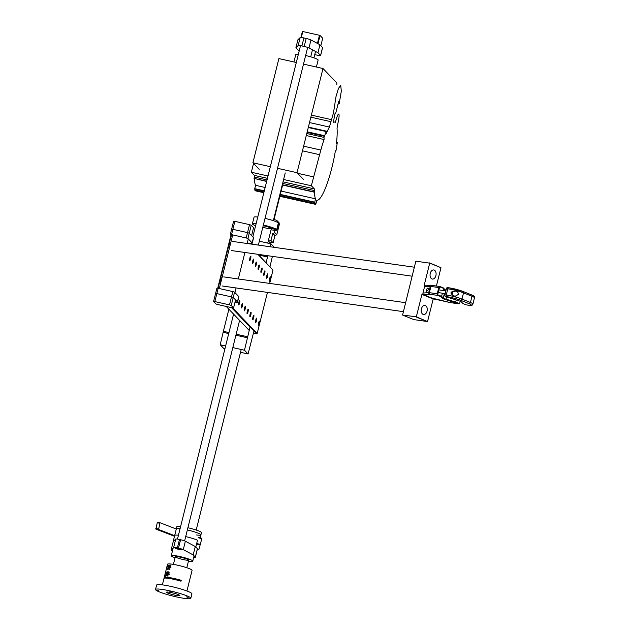<?xml version="1.0" encoding="UTF-8"?>
<svg xmlns="http://www.w3.org/2000/svg" width="630" height="630" viewBox="0 0 630 630"><rect width="100%" height="100%" fill="white"/><g stroke="black" fill="none" stroke-linecap="round" stroke-linejoin="round"><path stroke-width="0.94" d="M336.806 84.396A2.3 0.433 102.7 0 0 336.79 82.884L322.993 68.513L297.021 172.691L303.329 179.266M296.305 62.512L278.885 58.59L252.906 162.768L259.214 169.336M303.495 64.126L322.993 68.513M252.906 162.768L270.333 166.69M277.515 168.304L297.021 172.691M326.387 131.15A43.494 8.111 102.7 0 0 325.986 132.119L324.418 136.285A43.494 8.111 102.7 0 0 324.025 137.395L324.072 139.545A40.037 7.466 102.7 0 0 323.032 142.648A40.037 7.466 102.7 0 0 320.835 150.05L311.338 185.748L314.362 188.898A40.037 7.466 102.7 0 0 314.354 190.551L314.378 191.874A40.037 7.466 102.7 0 0 315.567 198.828L314.732 202.167A43.494 8.111 102.7 0 0 314.921 202.498L314.677 203.466L315.528 204.348L315.772 203.38A43.494 8.111 102.7 0 0 316.008 203.498L316.843 200.151A40.037 7.466 102.7 0 0 316.977 200.19A40.037 7.466 102.7 0 0 335.31 151.255L336.192 150.066A43.494 8.111 102.7 0 0 336.396 148.767L337.121 143.719A43.494 8.111 102.7 0 0 337.278 142.498L336.396 143.687A40.037 7.466 102.7 0 0 337.026 128.134L338.696 119.228A6.213 1.158 102.7 0 0 338.696 114.061A6.213 1.158 102.7 0 0 336.822 117.534L335.294 122.472A40.037 7.466 102.7 0 0 334.561 122.062A40.037 7.466 102.7 0 0 333.341 122.275L335.034 113.534L335.672 113.416L338.743 101.233L338.838 104.084L339.216 103.572L341.318 91.185L340.743 85.286L338.467 88.405L336.034 96.484L333.498 112.778L329.411 127.047A40.037 7.466 102.7 0 0 326.427 133.3L326.387 131.15L308.385 127.103M308.283 127.52L325.978 131.497M307.219 131.796L324.403 135.663M307.07 132.387L324.418 136.285M306.786 133.521L324.025 137.395M306.282 135.544L324.072 139.545M302.471 150.83L319.575 154.681M297.596 173.289L313.551 176.88M253.551 163.438L251.346 172.25L268.01 175.998M283.602 179.503L311.338 185.748M251.346 172.25L254.37 175.4L267.427 178.337M283.02 181.842L314.362 188.898M254.37 175.4A40.037 7.466 102.7 0 0 254.362 177.054L267.033 179.904M282.626 183.409L314.354 190.551M254.362 177.054L254.024 178.392L266.703 181.243M282.295 184.748L314.016 191.89M254.024 178.392L266.648 181.464M282.24 184.968L314.299 192.181M254.402 178.707A40.037 7.466 102.7 0 0 255.575 185.33L265.143 187.48M281.13 191.079L315.567 198.828M255.575 185.33L254.74 188.669L264.316 190.819M280.295 194.418L314.732 202.167M254.74 188.669A43.494 8.111 102.7 0 0 254.93 188.992L264.246 191.095M280.232 194.686L314.921 202.498M254.93 188.992L254.685 189.969L264.002 192.063M279.988 195.662L314.677 203.466M254.685 189.969L255.536 190.851L263.844 192.717M279.822 196.316L315.528 204.348M336.554 142.333L337.278 142.498M338.838 104.084L339.216 103.572M311.377 115.117L331.522 119.653M310.858 117.18L330.758 121.653M309.519 122.574L329.411 127.047M268.908 243.361L269.27 241.92L268.293 240.896M268.537 239.904L270.876 240.432L272.861 233.383A1.378 1.347 -43.8 0 0 274.515 232.352L275.034 230.289M269.27 241.92L273.129 242.786L270.876 240.432M273.129 242.786L274.9 235.691L272.64 233.336M274.9 235.691L276.775 234.714L279.429 224.067L278.72 222.54M277.066 222.13L277.168 221.713A1.378 1.347 -43.8 0 0 276.46 220.185L273.625 219.508M274.018 219.602L282.634 185.055M293.926 61.976L295.801 54.479A11.505 1.386 14 0 1 298.368 54.243M305.637 55.519A11.505 1.386 14 0 1 318.126 60.047L316.386 67.032M310.724 56.842L312.472 49.817M299.211 50.865A3.685 0.441 14 0 1 298.518 50.495L295.903 47.77L297.895 39.785L300.163 37.548A4.599 0.551 14 0 1 303.904 37.958L306.188 38.477A4.599 0.551 14 0 1 310.968 39.981L319.953 44.754L322.56 47.478A3.685 0.441 14 0 1 322.607 47.573L320.615 55.55A3.685 0.441 14 0 1 317.607 55.251L314.74 54.605M295.903 47.77L298.171 45.525A4.599 0.551 14 0 1 301.912 45.943L304.195 46.455A4.599 0.551 14 0 1 308.983 47.959L317.961 52.731L319.953 44.754M317.961 52.731L320.575 55.456A3.685 0.441 14 0 1 320.615 55.55M317.433 43.415L319.457 35.28A12.655 1.52 14 0 1 320.04 35.469L322.702 38.249L320.843 45.683M317.985 43.706L320.04 35.469M300.904 37.469L302.392 31.5A12.655 1.52 14 0 1 302.809 31.531L319.457 35.28M301.321 37.501L302.809 31.531M172.108 592.783A6.906 0.827 -166 0 0 166.47 592.216A6.906 0.827 -166 0 0 172.966 594.696A6.906 0.827 -166 0 0 179.865 595.563A6.906 0.827 -166 0 0 172.108 592.783A6.906 0.827 14 0 1 179.865 595.563A6.906 0.827 14 0 1 172.966 594.696A6.906 0.827 14 0 1 166.47 592.216A6.906 0.827 14 0 1 172.108 592.783M258.686 254.993L267.537 256.985L266.104 262.734M250.078 327.009L244.464 350.225L248.062 353.981L253.953 331.065M228.887 309.22L223.374 331.317L228.973 332.577M236.155 334.191L247.637 336.774M223.374 331.317L220.201 344.76L225.627 345.988M232.816 347.602L244.464 350.225M220.201 344.76L223.8 348.516L224.934 348.776M240.518 352.28L248.062 353.981M269.979 266.781L272.396 256.378M274.373 247.354L270.995 243.834L270.254 246.771M259.339 241.211L270.995 243.834M268.018 255.756L267.537 256.985M178.251 548.352A3.685 0.441 -166 0 0 175.242 548.053A3.685 0.441 -166 0 0 178.707 549.376A3.685 0.441 -166 0 0 182.393 549.832A3.685 0.441 -166 0 0 178.251 548.352M172.368 551.242L171.139 549.958L173.234 541.54L175.746 539.067A4.599 0.551 14 0 1 179.487 539.477L180.589 539.729A4.599 0.551 14 0 1 185.37 541.233L195.292 546.501L197.411 548.714A4.599 0.551 14 0 1 197.466 548.832L195.363 557.259A4.599 0.551 14 0 1 193.725 557.274M171.139 549.958L173.644 547.486A4.599 0.551 14 0 1 177.384 547.903L178.487 548.147A4.599 0.551 14 0 1 183.275 549.651L193.197 554.928L195.292 546.501M193.197 554.928L195.308 557.133A4.599 0.551 14 0 1 195.363 557.259M176.51 529.098A12.655 1.52 14 0 1 176.361 528.767A12.655 1.52 14 0 1 180.093 528.601A12.655 1.52 14 0 0 176.361 528.767L176.912 526.546A12.655 1.52 14 0 1 180.645 526.381M200.182 537.839L200.923 534.886A12.655 1.52 14 0 0 187.346 529.948A12.655 1.52 14 0 1 200.923 534.886A12.655 1.52 14 0 1 196.591 534.972M174.856 535.744A12.655 1.52 14 0 1 174.699 535.413A12.655 1.52 14 0 1 178.44 535.248A12.655 1.52 14 0 0 174.699 535.413L176.361 528.767M185.692 536.595A12.655 1.52 14 0 1 197.497 540.241L195.796 547.021L197.497 540.241A12.655 1.52 14 0 0 185.692 536.595M201.931 538.272L198.363 537.382L201.931 538.272L198.938 549.336L197.434 548.951L198.938 549.336M176.298 529.019L160.264 522.837L159.855 523.168L158.61 529.491L174.636 535.665M160.162 522.821L157.216 522.821L155.972 529.145L174.486 536.28M187.897 527.735A12.655 1.52 14 0 1 201.474 532.673L200.923 534.886M175.061 557.77A11.088 1.331 14 0 1 171.25 555.739A11.088 1.331 14 0 1 181.314 556.881A11.088 1.331 14 0 1 192.638 560.818A11.088 1.331 14 0 1 192.772 561.11A11.088 1.331 14 0 1 188.457 561.11M188.63 559.913A6.906 0.827 -166 0 0 181.582 557.463A6.906 0.827 -166 0 0 175.313 556.755A6.906 0.827 -166 0 0 181.81 559.227A6.906 0.827 -166 0 0 188.709 560.094A6.906 0.827 -166 0 0 188.63 559.913M186.929 590.995L192.079 570.355A12.655 1.52 -166 0 0 177.857 565.267A12.655 1.52 -166 0 0 167.517 564.228L164.202 577.529A12.655 1.52 14 0 1 174.541 578.568A12.655 1.52 14 0 1 181.235 580.309L181.007 581.199A12.655 1.52 -166 0 0 174.321 579.45A12.655 1.52 -166 0 0 163.981 578.411L162.375 584.868M165.517 578.08L164.304 577.804A12.655 1.52 14 0 1 164.202 577.529M166.73 568.268L167.194 566.401L170.604 565.11L167.115 569.457L166.73 568.268A2.764 2.693 -43.8 0 0 167.265 569.591M165.076 574.922L165.54 573.048L168.942 571.764L165.462 576.111L165.076 574.922A2.764 2.693 -43.8 0 0 165.603 576.237M169.32 569.394A1.134 1.102 136.2 0 1 170.943 567.843M170.935 565.575A2.764 2.693 -43.8 0 0 167.194 566.401M169.919 569.299A1.52 1.48 136.2 0 1 168.147 567.165A1.52 1.48 136.2 0 1 170.935 568.032M167.667 576.04A1.134 1.102 136.2 0 1 169.281 574.489M169.273 572.221A2.764 2.693 -43.8 0 0 165.54 573.048M168.265 575.954A1.52 1.48 136.2 0 1 166.493 573.812A1.52 1.48 136.2 0 1 169.273 574.686M165.139 578.08L164.406 577.915M169.242 574.15A1.378 1.347 -43.8 0 0 167.328 575.977M170.895 567.496A1.378 1.347 -43.8 0 0 168.982 569.331M170.88 578.742A6.906 0.827 14 0 1 175.423 579.482A6.906 0.827 14 0 1 181.038 581.081M167.068 575.875A1.52 1.48 136.2 0 1 169.147 573.891M168.73 569.229A1.52 1.48 136.2 0 1 170.809 567.236M155.531 589.491L156.634 585.057A18.175 2.189 14 0 1 171.486 586.546A18.175 2.189 14 0 1 191.914 593.854L190.803 598.287A18.175 2.189 14 0 1 172.636 596.011A18.175 2.189 14 0 1 155.531 589.491A18.175 2.189 14 0 1 170.383 590.979A18.175 2.189 14 0 1 190.803 598.287M175.762 596.602L174.053 595.988L175.762 596.602M188.181 597.46L186.472 596.846L188.181 597.46M171.037 591.664L169.328 591.058L171.037 591.664M158.618 590.806L156.917 590.192L158.618 590.806M238.644 304.936A2.3 0.425 102.7 0 0 238.691 304.959A2.3 0.425 102.7 0 0 239.613 302.809A2.3 0.425 102.7 0 0 239.699 300.471A2.3 0.425 102.7 0 0 238.809 302.487A2.3 0.425 102.7 0 0 238.644 304.936M241.463 307.881A2.3 0.425 102.7 0 0 241.511 307.905A2.3 0.425 102.7 0 0 242.432 305.755A2.3 0.425 102.7 0 0 242.518 303.416A2.3 0.425 102.7 0 0 241.629 305.432A2.3 0.425 102.7 0 0 241.463 307.881M244.282 310.826A2.3 0.425 102.7 0 0 244.33 310.858A2.3 0.425 102.7 0 0 245.251 308.7A2.3 0.425 102.7 0 0 245.346 306.361A2.3 0.425 102.7 0 0 244.448 308.377A2.3 0.425 102.7 0 0 244.282 310.826M247.102 313.772A2.3 0.425 102.7 0 0 247.149 313.803A2.3 0.425 102.7 0 0 248.078 311.645A2.3 0.425 102.7 0 0 248.165 309.306A2.3 0.425 102.7 0 0 247.275 311.322A2.3 0.425 102.7 0 0 247.102 313.772M249.929 316.717A2.3 0.425 102.7 0 0 249.976 316.748A2.3 0.425 102.7 0 0 250.898 314.598A2.3 0.425 102.7 0 0 250.984 312.26A2.3 0.425 102.7 0 0 250.094 314.268A2.3 0.425 102.7 0 0 249.929 316.717M252.748 319.662A2.3 0.425 102.7 0 0 252.795 319.693A2.3 0.425 102.7 0 0 253.717 317.544A2.3 0.425 102.7 0 0 253.803 315.205A2.3 0.425 102.7 0 0 252.913 317.213A2.3 0.425 102.7 0 0 252.748 319.662M249.693 260.599A2.3 0.425 102.7 0 0 249.74 260.631A2.3 0.425 102.7 0 0 250.669 258.481A2.3 0.425 102.7 0 0 250.756 256.142A2.3 0.425 102.7 0 0 249.866 258.158A2.3 0.425 102.7 0 0 249.693 260.599M252.52 263.545A2.3 0.425 102.7 0 0 252.567 263.576A2.3 0.425 102.7 0 0 253.488 261.426A2.3 0.425 102.7 0 0 253.575 259.087A2.3 0.425 102.7 0 0 252.685 261.103A2.3 0.425 102.7 0 0 252.52 263.545M255.339 266.498A2.3 0.425 102.7 0 0 255.386 266.522A2.3 0.425 102.7 0 0 256.308 264.372A2.3 0.425 102.7 0 0 256.394 262.033A2.3 0.425 102.7 0 0 255.504 264.049A2.3 0.425 102.7 0 0 255.339 266.498M258.158 269.443A2.3 0.425 102.7 0 0 258.205 269.467A2.3 0.425 102.7 0 0 259.127 267.317A2.3 0.425 102.7 0 0 259.214 264.978A2.3 0.425 102.7 0 0 258.324 266.994A2.3 0.425 102.7 0 0 258.158 269.443M260.977 272.388A2.3 0.425 102.7 0 0 261.025 272.412A2.3 0.425 102.7 0 0 261.946 270.262A2.3 0.425 102.7 0 0 262.033 267.923A2.3 0.425 102.7 0 0 261.143 269.939A2.3 0.425 102.7 0 0 260.977 272.388M263.797 275.334A2.3 0.425 102.7 0 0 263.844 275.357A2.3 0.425 102.7 0 0 264.765 273.207A2.3 0.425 102.7 0 0 264.86 270.868A2.3 0.425 102.7 0 0 263.962 272.885A2.3 0.425 102.7 0 0 263.797 275.334M247.259 243.046L247.771 243.589M258.072 254.347L272.971 270.113L257.851 254.315M231.226 235.541L218.075 288.272M226.241 306.456L249.22 330.451M253.433 333.152L256.646 333.876L231.533 307.645M232.612 307.849L257.166 333.498L267.459 292.391M269.695 283.413L272.971 270.113M255.567 322.607A2.3 0.425 102.7 0 0 255.615 322.639A2.3 0.425 102.7 0 0 256.536 320.489A2.3 0.425 102.7 0 0 256.623 318.15A2.3 0.425 102.7 0 0 255.733 320.158A2.3 0.425 102.7 0 0 255.567 322.607M266.616 278.279A2.3 0.425 102.7 0 0 266.663 278.31A2.3 0.425 102.7 0 0 267.593 276.153A2.3 0.425 102.7 0 0 267.679 273.814A2.3 0.425 102.7 0 0 266.789 275.83A2.3 0.425 102.7 0 0 266.616 278.279M269.443 281.224A2.3 0.425 102.7 0 0 269.49 281.256A2.3 0.425 102.7 0 0 270.412 279.098A2.3 0.425 102.7 0 0 270.498 276.759A2.3 0.425 102.7 0 0 269.608 278.775A2.3 0.425 102.7 0 0 269.443 281.224M258.387 325.552A2.3 0.425 102.7 0 0 258.434 325.584A2.3 0.425 102.7 0 0 259.355 323.434A2.3 0.425 102.7 0 0 259.442 321.095A2.3 0.425 102.7 0 0 258.552 323.103A2.3 0.425 102.7 0 0 258.387 325.552M217.704 288.241L230.927 235.226M257.166 333.498L256.646 333.876M232.257 236.62L230.281 234.557L231.604 229.233A11.962 1.441 14 0 1 232.864 229.32L247.519 232.62L249.511 224.642A11.962 1.441 14 0 1 251.244 225.225L253.583 227.674L251.598 235.651L249.252 233.202L251.244 225.225M230.281 234.557A11.962 1.441 14 0 1 231.533 234.643L234.848 221.343A11.962 1.441 14 0 0 233.596 221.256L231.604 229.233A11.962 1.441 14 0 1 232.864 229.32L247.519 232.62A11.962 1.441 14 0 1 249.252 233.202L253.457 237.597A9.206 1.11 14 0 1 253.567 237.833L252.236 243.156A9.206 1.11 14 0 1 247.283 242.928M234.848 221.343L249.511 224.642M247.929 238.526L249.252 233.202A11.962 1.441 14 0 0 247.519 232.62L246.196 237.943A11.962 1.441 14 0 1 247.929 238.526L252.126 242.912A9.206 1.11 14 0 1 252.236 243.156M231.533 234.643L246.196 237.943M213.586 301.494A11.962 1.441 14 0 1 214.846 301.581L229.501 304.881A11.962 1.441 14 0 1 231.234 305.463L233.58 307.912A11.962 1.441 14 0 1 232.32 307.826L217.665 304.526A11.962 1.441 14 0 1 215.932 303.943L213.586 301.494L215.578 293.517A11.962 1.441 14 0 1 216.83 293.604L231.493 296.903A11.962 1.441 14 0 1 233.226 297.486L234.549 292.162L238.754 296.557A9.206 1.11 14 0 1 238.864 296.793L237.534 302.116A9.206 1.11 14 0 1 234.99 302.258M214.846 301.581L216.83 293.604L231.493 296.903A11.962 1.441 14 0 1 233.226 297.486L237.431 301.872A9.206 1.11 14 0 1 237.534 302.116M218.161 288.28L216.83 293.604A11.962 1.441 14 0 0 215.578 293.517L216.909 288.193A11.962 1.441 14 0 1 218.161 288.28L232.816 291.58A11.962 1.441 14 0 1 234.549 292.162M229.501 304.881L232.816 291.58M231.234 305.463L233.226 297.486L235.565 299.935L233.58 307.912M431.062 278.263A4.599 2.985 98.1 0 0 432.432 279.066A4.599 2.985 98.1 0 0 436.039 274.924A4.599 2.985 98.1 0 0 433.724 269.955A4.599 2.985 98.1 0 0 430.384 272.94A4.599 2.985 98.1 0 0 431.062 278.263M230.942 241.889A4.599 2.985 98.1 0 0 229.265 248.614M422.218 313.732A4.599 2.985 98.1 0 0 423.588 314.527A4.599 2.985 98.1 0 0 427.195 310.393A4.599 2.985 98.1 0 0 424.888 305.416A4.599 2.985 98.1 0 0 421.541 308.409A4.599 2.985 98.1 0 0 422.218 313.732M222.107 277.35A4.599 2.985 98.1 0 0 220.421 284.083M425.849 285.847L424.132 285.54L429.715 263.151L415.839 261.182L402.586 315.071L413.855 319.607L427.376 321.528L416.335 316.795L421.919 294.407L434.928 299.148M427.605 321.332L433.188 298.943L421.919 294.407M433.188 298.943L434.92 299.187M436.409 286.012L440.976 267.687L429.715 263.151M440.976 267.687L429.597 262.907M402.586 315.071L416.335 316.795M427.376 321.528L416.107 316.992M443.071 290.501L443.591 288.39L440.212 287.028A0.921 0.599 98.1 0 0 439.433 287.69L437.881 293.895A0.921 0.599 98.1 0 0 438.228 295.005L441.606 296.368L442.394 293.194M459.664 303.156A1.378 0.898 -81.9 0 1 459.593 303.29A1.378 0.898 -81.9 0 1 458.75 303.833A1.378 0.898 -81.9 0 1 458.608 303.794L445.78 299.659A5.064 0.606 14 0 1 442.677 298.415L441.071 296.73L437.771 295.399A1.378 0.898 -81.9 0 1 437.252 293.73L438.803 287.524A1.378 0.898 -81.9 0 1 439.842 286.5A1.378 0.898 -81.9 0 1 439.976 286.54L443.284 287.871L444.89 289.548A5.064 0.606 -166 0 0 446.001 290.131M441.071 296.73L441.606 296.368L443.237 298.069A4.599 0.551 -166 0 0 446.048 299.203L455.687 302.038L456.191 300.022M455.301 302.463L455.687 302.038L459.065 303.4A0.921 0.599 98.1 0 0 459.853 302.739L460.215 301.29M450.387 302.613L431.581 297.982L423.864 294.785L429.636 294.273A1.378 1.291 -95.1 0 1 428.715 292.572L430.266 286.366L424.494 286.878L422.943 293.084L428.715 292.572L437.881 293.895M426.037 289.776L426.675 291.43L428.589 289.548L427.951 287.894L426.037 289.776M445.914 290.485A4.599 0.551 14 0 1 445.221 290.091L443.284 287.871M451.529 294.084L452.033 293.399L451.466 291.934M451.34 292.052L451.923 292.139M451.041 293.265L452.033 293.399M444.843 295.62A0.921 0.599 -81.9 0 1 444.819 294.879L446.363 288.674A0.921 0.599 -81.9 0 1 446.552 288.257M448.717 287.776L447.607 287.619A1.378 0.898 98.1 0 0 447.473 287.579A1.378 0.898 98.1 0 0 446.623 288.123A1.378 0.898 98.1 0 0 446.434 288.611L444.882 294.816A1.378 0.898 98.1 0 0 444.874 295.761A1.378 0.898 98.1 0 0 445.394 296.486L458.231 300.62A5.064 0.606 14 0 1 461.325 301.864L462.932 303.55L466.239 304.881A1.378 0.898 98.1 0 0 466.373 304.912A1.378 0.898 98.1 0 0 466.515 304.92M474.469 297.825A11.505 1.386 -166 0 0 471.98 296.273A1.378 1.04 -68.1 0 0 471.453 294.848C474.106 295.84 475.107 296.832 474.469 297.825L472.925 304.03A11.505 1.386 14 0 0 470.429 302.479L471.98 296.273L463.53 292.871L461.979 299.077L470.429 302.479A1.378 1.04 111.9 0 1 469.059 303.66L460.609 300.258A10.127 1.221 -166 0 0 446.78 296.683L445.394 296.486M451.009 292.619C451.56 294.62 452.986 295.809 455.277 296.179L458.309 294.462C458.396 292.501 457.419 291.375 455.395 291.084L451.009 292.619M278.35 223.02L278.523 223.052A12.655 1.52 14 0 1 278.602 223.311L276.948 229.966A12.655 1.52 14 0 1 271.058 229.808M262.812 227.273A6.906 0.827 -166 0 0 271.365 228.572A6.906 0.827 -166 0 0 271.341 228.462L276.861 229.706L278.523 223.052M255.607 225.737A12.655 1.52 14 0 1 252.386 223.839L254.048 217.192A12.655 1.52 14 0 1 257.78 217.027M265.033 218.374A12.655 1.52 14 0 1 278.381 222.91L276.72 229.556L271.199 228.312A6.906 0.827 -166 0 0 263.206 225.705M252.386 223.839A12.655 1.52 14 0 1 256.119 223.674M263.371 225.02A12.655 1.52 14 0 1 276.72 229.556M303.628 146.176L320.835 150.05M275.121 235.746L272.861 233.383M276.775 234.714L274.515 232.352M279.429 224.067L278.602 223.209M278.129 222.713L277.168 221.713M298.171 45.525L300.163 37.548M301.912 45.943L303.904 37.958M304.195 46.455L306.188 38.477M308.983 47.959L310.968 39.981M320.575 55.456L322.56 47.478M223.296 332.349L228.721 333.569M235.904 335.191L247.559 337.814M261.812 254.874L267.9 256.245M173.644 547.486L175.746 539.067M177.384 547.903L179.487 539.477M178.487 548.147L180.589 539.729M183.275 549.651L185.37 541.233M195.308 557.133L197.411 548.714M196.702 544.029L200.277 544.926M198.269 537.768L201.836 538.666M196.828 543.533L200.403 544.43M155.972 529.145L158.61 529.491M157.216 522.821L159.855 523.168M155.775 528.586L158.421 528.924M252.126 242.912L253.457 237.597M237.431 301.872L238.754 296.557M439.433 287.69L430.944 286.414L429.392 292.619A1.378 0.898 -81.9 0 0 429.912 294.289L429.636 294.273M439.842 286.5L431.392 285.358A1.378 1.291 -95.1 0 0 430.266 286.366L430.944 286.414A1.378 0.898 -81.9 0 1 431.983 285.382A1.378 0.898 -81.9 0 1 432.117 285.421L439.701 286.5M450.332 302.605L458.608 303.794L459.065 303.4M438.228 295.005L437.771 295.399L429.912 294.289M431.794 285.39A1.378 1.291 -95.1 0 0 431.392 285.358L425.62 285.87A1.378 1.291 -95.1 0 0 424.494 286.878L422.943 293.084A1.378 1.291 -95.1 0 0 423.541 294.635M442.677 298.415L443.237 298.069L444.378 293.478M445.048 290.784L444.89 289.548M446.607 296.974L445.78 299.659M440.212 287.028L439.976 286.54M452.08 294.643A2.189 1.417 98.1 0 0 452.112 294.604A2.189 1.417 98.1 0 0 452.324 291.446M452.348 291.43A2.3 1.496 -81.9 0 1 452.584 292.06M452.261 294.383A2.3 1.496 -81.9 0 1 452.088 294.651L452.372 291.422M444.819 294.879L446.268 295.013L447.82 288.808L446.363 288.674M448.993 287.815A10.127 1.221 14 0 1 462.822 291.391A1.378 1.04 -68.1 0 1 463.003 291.438L448.859 287.776A1.378 0.898 -81.9 0 1 448.993 287.815M466.239 304.881L467.625 305.077A10.127 1.221 -166 0 0 469.059 303.66M446.78 296.683A1.378 0.898 98.1 0 1 446.268 295.013A11.505 1.386 14 0 1 461.979 299.077A1.378 1.04 111.9 0 1 460.609 300.258M471.272 294.793A1.378 1.04 -68.1 0 1 471.453 294.848L463.003 291.438A1.378 1.04 -68.1 0 1 463.53 292.871A11.505 1.386 -166 0 0 447.82 288.808A1.378 0.898 -81.9 0 1 448.859 287.776L447.473 287.579M472.925 304.03C471.004 305.526 474.28 305.392 467.767 305.109A1.378 0.898 -81.9 0 1 467.625 305.077M276.846 220.461L279.098 222.815M313.929 57.858L315.528 51.439M175.313 556.755L173.407 564.385M285.24 172.935L273.333 220.681M271.365 228.572L267.742 243.101M241.219 349.493L196.198 530.043M188.709 560.094L186.803 567.724M300.51 45.659L252.819 236.927M251.205 243.4L251.039 244.054M233.573 314.118L177.479 539.099M307.661 47.415L258.371 245.086M239.597 320.402L184.621 540.894M173.045 542.06L174.699 535.413M157.579 522.483L160.217 522.821M192.772 561.11L194.079 555.849M171.25 555.739L173.195 547.935M232.691 234.903L219.311 288.54M248.291 238.904L247.141 243.495M244.905 252.48L238.305 278.964M236.061 287.941L234.919 292.548M414.343 267.207L232.588 241.432M412.099 276.184L231.297 250.543M405.499 302.668L223.744 276.901M403.263 311.645L222.453 286.012M425.62 285.87L424.344 286.933M458.75 303.833L450.356 302.62L434.676 299.092M445.812 290.887L438.874 289.902M445.142 293.58L438.204 292.603M467.767 305.109L466.373 304.912"/></g></svg>
